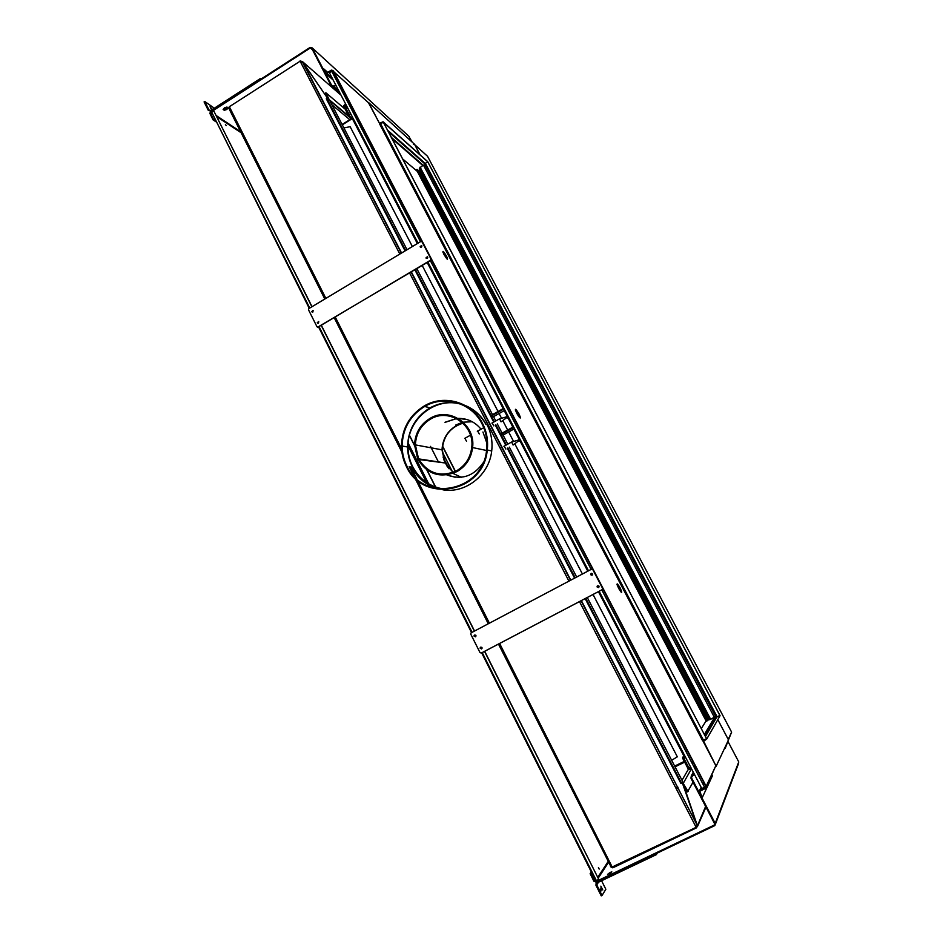 <?xml version="1.0" encoding="UTF-8"?>
<svg xmlns="http://www.w3.org/2000/svg" width="943" height="943" viewBox="0 0 943 943"><rect width="100%" height="100%" fill="white"/><g stroke="black" fill="none" stroke-linecap="round" stroke-linejoin="round"><path stroke-width="1.41" d="M418.598 458.946C427.969 473.692 440.664 477.629 456.671 470.746C465.382 465.547 470.404 457.779 471.736 447.454C474.836 424.928 448.998 407.517 430.385 419.199C420.967 425.034 415.957 433.603 415.391 444.896L418.562 458.864L417.808 459.288L414.531 444.943C415.109 433.285 420.26 424.444 429.984 418.421C449.174 406.362 475.826 424.338 472.596 447.571C471.217 458.204 466.042 466.184 457.072 471.535C440.581 478.631 427.497 474.577 417.843 459.371L445.049 462.978L453.088 472.431L445.049 462.978L442.019 449.835L444.919 462.966M462.989 423.195C450.235 427.273 443.316 436.173 442.255 449.882L445.261 462.978L453.206 472.384M462.895 423.101C450.059 427.155 443.092 436.055 442.019 449.835C442.538 439.261 447.241 431.246 456.094 425.788L462.895 423.101M674.658 766.093L684.264 761.39M342.321 124.853L352.222 118.641M675.047 766.836L684.653 762.133M342.12 124.476L351.88 118.358M479.327 434.016L477.618 430.998M472.313 421.757L463.213 422.181M462.164 422.429L455.717 425.057M453.029 473.41L461.28 477.276M418.562 458.864L445.013 462.907M671.64 760.282L677.333 756.816L593.041 594.479M343.912 127.93L350.136 126.692L412.374 246.536M422.205 265.466L498.034 411.502M499.083 413.529L501.37 417.938M502.784 420.661L507.664 430.055M508.654 431.965L513.416 441.147M514.843 443.882L582.42 574.016M430.515 446.381L438.389 461.893M685.066 756.369L682.567 758.113L688.567 769.653L691.502 768.734M694.248 767.402L695.899 766.588M685.596 757.394L683.875 758.243L689.239 768.545L690.96 767.708M693.706 766.364L695.368 765.551M689.239 768.545L690.37 766.576M692.174 763.429L693.27 761.52M345.657 104.025L343.488 105.852L348.509 115.517L351.032 114.386M353.413 112.889L354.839 111.993M346.105 104.897L344.619 105.828L349.099 114.457L350.584 113.514M352.965 112.028L354.391 111.121M344.619 105.828L348.167 108.869M492.116 422.853L493.814 425.882M504.128 446.039L505.825 449.092M412.492 466.632C419.529 479.704 430.279 487.213 444.731 489.169C430.385 487.177 419.694 479.669 412.692 466.655C409.627 460.502 408.06 453.96 408.001 447.006L407.8 446.97C407.859 453.925 409.427 460.479 412.492 466.632M682.225 782.56L696.724 824.335M302.444 61.79L328.848 100.147L302.986 62.427L300.122 61.201L229.361 106.712L229.503 109.647L324.816 299.025M581.077 600.75L697.219 825.29L696.17 827.317L611.312 867.395L498.482 644.069M697.219 825.29L581.371 600.597M485.94 424.456C481.413 416.264 475.013 410.24 466.75 406.386M408.001 447.006C407.022 419.187 435.866 396.025 461.61 404.453C435.796 395.883 406.822 419.069 407.8 446.97M435.713 487.166L427.073 470.074M414.531 445.273L409.498 435.301M435.501 487.095L426.79 469.873M414.531 445.626L409.439 435.536M697.207 825.16L682.98 783.303M696.288 827.247L696.582 827.801L612.785 867.843L612.514 867.289M696.582 827.801L705.623 806.442M610.486 866.676L612.785 867.843M229.491 106.63L300.228 61.142M229.373 106.382L229.019 108.763M341.083 95.243L302.585 61.708L300.098 60.882M445.155 422.334L456.553 418.586M458.204 418.468L466.655 419.435M444.978 422.287L456.447 418.527M458.121 418.409C467.363 418.291 474.977 421.863 480.965 429.124M482.934 431.988L486.918 443.293M407.034 249.73L330.015 101.125L326.808 98.437L326.29 98.767L405.089 250.909M491.338 415.274L493.625 416.594L504.965 410.217M513.558 426.755L500.757 433.886L501.982 434.841M587.277 597.508L682.555 781.334L681.518 783.161L585.756 598.298M575.159 577.847L507.876 447.949M506.261 444.848L495.853 424.739M494.25 421.662L415.427 269.498M405.631 250.579L326.808 98.437M681.518 783.161L680.905 783.456L585.167 598.605M574.582 578.153L507.299 448.267M505.696 445.155L495.287 425.057M493.684 421.969L414.885 269.828M483.005 462.954C473.669 476.298 461.634 480.282 446.876 474.93M455.163 477.252L446.982 474.918M424.562 406.527C410.134 415.533 402.649 428.688 402.107 446.015C402.166 453.064 403.745 459.701 406.834 465.936C423.112 503.279 483.358 491.845 486.6 449.882C487.637 440.652 486.105 431.977 482.003 423.831C471.724 402.826 444.365 394.74 424.715 406.445L424.421 405.855C444.365 393.974 472.148 402.178 482.58 423.513C486.753 431.788 488.309 440.617 487.248 450C483.912 492.588 422.782 504.14 406.268 466.255C403.144 459.936 401.541 453.218 401.47 446.074C402.013 428.476 409.616 415.097 424.267 405.938L429.772 408.001C415.521 416.889 408.13 429.89 407.588 446.994C407.659 453.948 409.215 460.502 412.268 466.655C418.951 479.233 429.183 486.729 442.951 489.169M411.702 466.962C417.419 477.912 426.071 485.162 437.658 488.71M442.974 489.841C465.665 493.696 489.287 475.013 491.704 450.931C492.753 441.678 491.22 432.955 487.095 424.786M424.715 406.445L429.914 407.918C439.462 402.696 449.469 401.305 459.936 403.757M486.223 424.539C481.331 415.615 474.305 409.25 465.147 405.455M693.034 782.23L687.494 791.872L682.708 782.773M688.095 791.578L682.296 781.794M329.178 100.418L325.382 93.109L325.901 92.779L345.221 109.211M329.838 100.984L325.901 92.779M708.146 719.851L707.25 720.57M455.469 471.37L442.573 446.039M455.304 471.465L442.526 446.369M464.923 438.283L466.479 441.23M501.075 434.487L513.864 427.332M504.21 408.767L491.48 415.922M503.904 408.189L491.173 415.368M514.56 428.664L503.185 435.029L502.136 434.747M694.626 774.745L691.903 776.183L691.549 777.857L715.207 823.38L714.9 825.561L596.341 882.176L593.925 881.245L590.141 873.69L591.509 872.287M693.447 772.47L691.349 775.712L690.924 778.164L714.582 823.687L714.393 825.019L596.023 881.528L594.538 880.962L590.754 873.395M691.914 775.264L694.296 774.109M728.208 741.905L738.746 761.92L738.499 763.641L715.431 824.158M591.332 871.945L590.141 873.69M610.451 873.112L609.237 873.807M611.429 872.534L611.842 871.874L610.097 872.475L607.528 874.397L611.429 872.534M690.924 778.164L691.549 777.857M692.74 775.665L691.16 777.727M610.097 872.475L610.427 873.112M335.673 84.858L333.633 86.143L331.559 85.153L312.192 47.893L310.106 47.409L210.631 111.522L209.853 113.349L213.071 119.891L213.578 119.561L210.419 113.172L210.902 112.04L310.377 47.94L311.673 48.234L331.028 85.495L331.559 85.153M338.891 91.047L333.916 86.685L331.028 85.495M333.916 86.685L335.956 85.389M412.138 142.075L408.684 136.098M215.334 120.704L213.578 119.561M215.829 121.682L213.071 119.891M227.676 107.549L226.544 108.964L223.302 109.27M226.933 107.042L228.112 107.856L226.803 109.482L224.304 110.296L223.126 109.494L224.434 107.867L226.933 107.042M332.82 86.261L331.806 86.178M481.826 647.334L480.671 648.289L482.097 648.1M481.166 647.169L480.847 648.23L481.696 648.654M475.767 635.217L474.6 636.16L476.015 636.006M475.131 635.028L474.777 636.112L475.59 636.537M318.875 321.94L317.65 322.6L318.38 323.213M318.746 321.822L318.215 323.213M313.312 310.836L312.098 311.496L312.805 312.109M313.194 310.73L312.64 312.098M226.167 125.572L225.412 124.405L226.167 125.572M599.194 869.092L598.44 867.584L599.194 869.092M241.125 132.739L216.866 116.732M212.54 113.879L309.257 308.361M481.684 652.874L595.646 880.573L596.047 879.972M597.862 877.19L608.023 861.69M484.525 651.389L598.77 879.418L596.341 880.573L482.215 652.591M598.77 879.418L484.69 651.295M309.752 308.055L211.703 112.217L213.755 110.897L312.039 306.687M213.755 110.897L311.885 306.781M321.292 325.535L474.376 631.126M321.433 325.453L474.541 631.044M701.286 787.546L699.765 790.658L705.47 787.829L715.855 765.645L703.183 740.302M728.079 740.703L728.22 739.383L717.812 719.65L728.503 739.913L716.161 766.235L703.219 741.516L706.743 739.041L720.063 715.702L706.743 739.041M703.278 740.255L706.543 738.652L383.094 121.753L379.487 123.333L368.442 102.681M716.515 717.269L719.886 715.348L427.686 161.618L383.094 121.753M388.363 131.666L424.114 163.21L425.376 163.434M717.104 716.763L425.317 163.316L427.851 161.925L383.259 122.083L379.499 123.71L702.653 740.809M380.418 123.851L383.388 122.201L706.543 738.652L703.466 740.161L380.583 123.745M728.22 739.383L731.627 732.145L427.533 156.279L414.743 144.68L420.095 154.829L414.507 144.232L368.619 102.575M597.532 586.911L598.982 586.829L598.935 586.181L597.485 586.263L597.532 586.911M598.051 585.756L597.614 586.888L598.499 587.312M591.155 574.652L592.546 573.91L591.155 574.652M591.709 573.485L591.226 574.629L592.063 575.053M427.733 257.356L426.319 257.698L427.049 258.441M427.533 257.074L426.707 258.358M421.898 246.135L420.484 246.5L421.179 247.219M421.698 245.864L420.861 247.149M520.277 417.926L516.764 413.258C519.015 417.183 520.218 418.551 520.383 417.372L519.121 414.166C521.302 419.552 520.548 419.281 516.835 413.376L516.705 413.128C514.524 407.765 515.291 408.024 518.992 413.918L519.121 414.166M702.618 740.668L368.878 103.082L332.596 70.725L333.468 70.973L706.142 786.25L701.828 788.584L599.159 591.273M327.728 72.411L323.402 68.556L325.264 73.035L326.879 73.424L332.184 78.139M323.402 68.556L325.618 72.811L326.702 73.071L331.323 70.112L332.95 70.501M332.596 70.725L331.512 70.466L326.879 73.424M699.765 790.658L699.187 792.556L702.299 797.542L699.718 791.295L705.423 788.466L706.001 786.556M702.724 740.585L703.466 740.161M715.855 765.645L706.154 787.452M702.299 797.542L712.436 775.759L712.012 774.957M418.032 243.141L329.39 72.764L332.749 70.866M588.503 570.786L427.886 262.083M716.197 717.387L425.057 164.023M724.625 748.188L725.179 748.424L728.35 740.243M724.825 747.752L725.179 748.424M427.745 161.831L719.851 715.407M414.743 144.68L413.364 144.338M731.627 732.145L728.467 739.854M597.178 587.065L597.119 586.228L598.982 586.122L599.041 586.959L597.178 587.065M598.44 587.56L597.332 587.017L597.874 585.568M590.789 574.794L590.719 573.969L592.581 573.839L592.652 574.664L590.789 574.794M592.004 575.301L590.955 574.759L591.544 573.285M474.176 636.336L474.07 635.723L475.909 635.429L476.003 636.053L474.176 636.336M475.461 636.808L474.412 636.266L474.859 634.887M480.246 648.478L480.152 647.841L481.979 647.57L482.085 648.206L480.246 648.478M481.567 648.937L480.482 648.395L480.895 647.028M591.886 569.077L592.935 569.537L602.742 588.349L602.365 589.587L481.449 653.004L480.046 652.674L470.734 634.073L471.099 632.859L591.556 569.183L592.782 569.572L602.589 588.397L602.212 589.634L481.225 653.086M425.953 258.005L427.627 257.003L425.953 258.005M426.401 258.417L426.106 257.71L427.45 256.767M420.118 246.783L421.792 245.793L420.118 246.783M420.554 247.196L420.272 246.5L421.627 245.557M311.661 311.72L313.276 310.754L311.661 311.72M312.286 312.18L311.897 311.532L312.982 310.424M317.225 322.824L318.84 321.869L317.225 322.824M317.862 323.296L317.449 322.636L318.534 321.516M421.993 241.75L430.963 258.948L430.609 260.15L318.097 327.127L317.013 326.808L308.491 309.776L308.832 308.609L420.873 241.443L422.264 241.927L431.222 259.125L430.857 260.315L317.591 327.233M447.972 467.528L443.587 458.899M447.324 466.679L444.059 460.255M709.195 719.32L706.295 721.336L416.464 169.775L417.065 169.398L706.979 720.994M420.177 169.858L418.503 170.53L417.065 169.398M427.403 183.59L427.085 184.274L428.464 185.606M478.832 281.379L479.928 283.454M531.711 381.903L532.83 384.037M586.086 485.291L587.241 487.484M641.794 592.864L642.065 591.697L641.688 592.251L643.22 593.901M699.612 701.109L699.258 701.722L700.838 703.431M699.506 701.227L699.305 702.146M699.6 702.818L700.79 703.348M427.533 183.85L427.309 185.052M478.95 281.592L478.726 282.817M531.793 382.068L531.569 383.306M586.145 485.397L585.909 486.623M586.322 487.236L641.794 592.216M642.124 593.453L643.209 593.878M642.631 593.795L699.341 701.627M585.851 485.904L532.17 384.001M531.546 382.587L479.28 283.43M478.702 282.098L427.827 185.594M427.297 184.357L419.706 170.153M700.189 703.254L708.653 719.592M210.407 107.62L211.326 109.011M212.034 109.694L210.053 106.7L212.34 109.494M260.539 78.422L260.893 79.129L211.185 111.168L208.344 110.449L204.077 101.915L204.749 101.467L209.028 110.013L210.831 110.461L260.539 78.422L261.187 78.941M227.334 107.973L225.023 109.459M227.133 107.184L223.585 109.471M214.344 108.209L204.749 101.467M602.777 889.98L600.856 886.137L602.777 889.98M601.151 890.876L600.184 888.943L601.151 890.876M657.153 853.179L656.399 854.617L655.963 853.745L596.99 881.858L596.176 882.507L595.952 885.288L601.233 895.85L602.047 895.461L605.842 889.261L601.575 880.738M656.399 854.617L597.426 882.719L596.754 884.899L602.047 895.461M600.891 887.08L601.94 889.414M706.083 720.923L701.309 728.538M699.176 731.957L698.563 732.923M402.673 158.954L417.301 171.367M426.731 167.536L425.871 166.062L426.731 167.536M420.095 167.111L710.645 719.285L709.419 719.745L419.317 168.219L423.431 165.072L425.706 165.261M710.645 719.285L716.114 716.197M421.203 245.817L421.721 246.807M427.038 257.026L427.568 258.028M591.78 573.485L592.463 574.794M598.157 585.744L598.84 587.065M683.769 755.756L598.416 591.662M587.76 571.187L520.489 441.854M519.251 439.473L513.841 429.065M512.839 427.155L508.477 418.763M507.204 416.311L504.246 410.618M503.185 408.59L427.191 262.496M417.336 243.553L352.482 118.865M704.716 735.021L715.431 716.88M704.386 734.408L714.511 717.387M682.744 757.5L684.335 754.966M686.209 751.972L687.353 750.168M349.028 115.647L353.778 119.643M359.401 124.382L362.796 127.258M348.71 115.694L354.061 120.197M359.684 124.936L363.079 127.8M392.017 138.656L422.735 165.485M391.38 137.43L423.148 165.237M302.986 62.427L401.577 253.007M411.36 271.926L570.798 580.157M488.274 623.783L414.967 478.125M414.001 476.215L409.179 466.632M401.918 452.204L334.27 317.815M408.013 445.744L426.649 482.675M696.17 827.317L579.485 601.587M568.912 581.147L409.604 272.975M399.82 254.056L300.122 61.201M229.361 106.712L325.877 298.389M335.331 317.178L401.565 448.727M410.676 466.832L416.747 478.867M417.513 480.388L489.405 623.182M499.625 643.468L612.361 867.371M428.782 483.995L408.154 443.127M677.84 787.087L675.872 788.042M678.335 788.042L676.367 788.996L678.323 788.03M346.835 100.253L348.851 102.009M576.68 577.045L509.35 447.123M507.735 444.023L503.055 434.994M502.1 433.155L497.315 423.914M495.712 420.837L493.495 416.558M492.494 414.625L416.841 268.661M682.013 780.274L688.355 769.252M683.545 782.796L691.467 768.757M349.77 119.678L331.877 104.72M351.609 118.523L329.673 100.052M452.569 472.042L442.291 451.827M449.009 468.754L443.069 457.06M511.613 442.031L513.086 445.049L518.237 441.147M521.408 441.843L519.428 440.994M499.566 418.833L501.039 421.827L506.214 418.008M509.397 418.739L507.417 417.914M696.276 767.296L695.203 769.24M595.281 879.831L594.538 880.962M738.746 761.92L715.207 823.38M714.641 823.828L714.11 825.208M608.424 862.503L598.286 878.051M596.778 880.361L596.023 881.528M349.405 101.549L345.916 98.508M340.164 93.475L332.584 86.862M348.156 99.168L344.666 96.103M212.258 114.563L210.501 113.408M409.274 136.641L312.192 47.893M312.534 49.896L310.377 47.94M240.583 131.678L216.312 115.624M211.975 112.759L210.902 112.04M318.64 327.115L471.547 632.623M319.135 326.82L472.078 632.34M705.482 736.483L716.963 716.798M703.219 741.516L703.82 740.479M425.269 163.504L387.585 130.181M518.567 414.048L515.526 409.568M443.069 252.547L446.64 258.618M442.845 251.852C443.293 251.168 444.507 252.63 446.475 256.225L446.888 258.818L442.939 252.158M515.338 409.84C515.762 409.05 516.941 410.417 518.874 413.93L519.487 417.183L515.397 410.087M515.503 410.417L519.275 417.148M446.593 256.248C443.01 250.461 442.126 249.86 443.941 254.421C447.548 260.209 448.432 260.822 446.593 256.248M620.706 591.721L617.182 585.037M617.076 584.684L620.942 591.909L620.07 587.937C618.455 584.943 617.429 583.764 617.017 584.412M618.632 588.373C616.18 582.55 616.687 582.385 620.164 587.902C622.628 593.736 622.121 593.89 618.632 588.373M518.744 414.378L519.687 416.393M325.842 73.554L333.185 80.072M339.02 85.247L342.545 88.383M338.018 83.338L341.555 86.473M703.961 782.053L702.948 784.116M705.67 787.016L705.199 788.03M699.6 792.356L700.295 790.941M704.574 787.24L601.811 589.882M591.143 569.407L430.338 260.622M420.472 241.679L331.736 71.267M418.315 170.459L707.38 720.346M210.041 110.685L209.028 110.013M596.754 884.899L598.499 882.212M425.069 164.695L715.926 716.527M423.431 165.072L714.417 717.423M420.908 245.97L421.486 247.066M426.743 257.168L427.32 258.288M591.438 573.592L592.18 575.018M597.815 585.851L598.569 587.277M442.255 449.882L415.391 444.896M472.596 447.571L486.517 450.471M682.602 757.63L684.3 754.907M686.186 751.913L687.317 750.109M391.486 137.643L423.089 165.284M302.196 61.578L401.294 253.172M411.077 272.091L570.503 580.31M426.908 482.84L408.024 445.426M697.631 826.139L705.965 807.102M402.107 446.015L407.588 446.994M487.248 450L491.704 450.931M329.85 100.642L351.326 118.7M503.916 446.31L511.377 442.149L520.194 439.497M500.261 448.338L502.089 447.324M491.916 423.124L499.33 418.951L508.136 416.334M464.663 438.436L470.439 435.194M477.323 431.328L483.759 427.709M696.123 767.001L695.05 768.946M693.282 772.176L691.349 775.712M714.711 824.17L714.393 825.019M212.128 114.292L210.419 113.172M705.388 736.318L716.645 717.045M699.352 790.965L701.156 787.287M702.818 783.869L703.832 781.806M516.847 413.399L517.507 414.543M705.918 786.474L602.825 588.585M592.793 569.336L431.293 259.337M422.205 241.891L333.091 70.843M418.503 170.53L707.498 720.252M424.833 164.612L715.784 716.656"/></g></svg>
